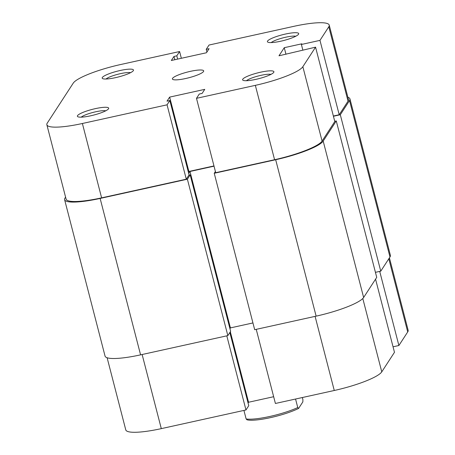 <?xml version="1.0" encoding="UTF-8"?>
<svg xmlns="http://www.w3.org/2000/svg" width="455" height="455" viewBox="0 0 455 455"><rect width="100%" height="100%" fill="white"/><g stroke="black" fill="none" stroke-linecap="round" stroke-linejoin="round"><path stroke-width="0.68" d="M243.925 410.416L246.132 418.947A32.322 5.869 -14.5 0 0 297.763 407.561L298.611 408.408A30.707 5.579 165.5 0 1 270.498 417.633A30.707 5.579 165.5 0 1 246.98 419.794L246.132 418.947M295.557 399.029L297.763 407.561M302.353 397.528L302.905 399.655L302.854 401.884L298.611 408.408M226.806 335.841L245.973 409.961L161.298 428.633A43.094 7.826 165.5 0 1 125.773 429.89L107.118 357.749M362.8 298.508L381.768 371.854L394.474 352.307L375.557 279.165M389.417 257.849L408.141 330.25A43.094 7.826 165.5 0 1 407.72 331.928L388.803 258.787M393.052 346.801L398.887 345.516L407.72 331.928M381.768 371.854A43.094 7.826 165.5 0 1 334.266 390.492L275.406 403.471L256.233 329.352M248.072 402.999L248.555 402.248L273.654 396.714M245.973 409.961L248.766 405.672L229.849 332.525M379.72 271.396L398.887 345.516M230.332 331.78L248.555 402.248M95.362 108.637A16.158 2.935 165.5 0 1 108.546 108.762A16.158 2.935 165.5 0 1 90.71 115.786A16.158 2.935 165.5 0 1 77.794 116.713A16.158 2.935 165.5 0 1 95.362 108.637M105.759 110.804A13.468 2.446 -14.5 0 0 95.635 111.799A13.468 2.446 -14.5 0 0 81.223 117.151M120.154 70.502A16.158 2.935 165.5 0 1 133.343 70.627A16.158 2.935 165.5 0 1 115.507 77.657A16.158 2.935 165.5 0 1 102.591 78.578A16.158 2.935 165.5 0 1 120.154 70.502M130.557 72.669A13.468 2.446 -14.5 0 0 120.427 73.665A13.468 2.446 -14.5 0 0 106.015 79.016M260.579 72.203A16.158 2.935 165.5 0 1 273.768 72.328A16.158 2.935 165.5 0 1 255.932 79.352A16.158 2.935 165.5 0 1 243.015 80.279A16.158 2.935 165.5 0 1 260.579 72.203M270.981 74.37A13.468 2.446 -14.5 0 0 260.857 75.365A13.468 2.446 -14.5 0 0 246.439 80.717M285.376 34.068A16.158 2.935 165.5 0 1 298.56 34.193A16.158 2.935 165.5 0 1 280.724 41.223A16.158 2.935 165.5 0 1 267.807 42.144A16.158 2.935 165.5 0 1 285.376 34.068M295.773 36.235A13.468 2.446 -14.5 0 0 285.649 37.23A13.468 2.446 -14.5 0 0 271.237 42.582M185.72 78.505A16.158 2.935 -14.5 0 0 203.686 70.883A16.158 2.935 -14.5 0 0 190.366 71.355A16.158 2.935 -14.5 0 0 172.399 78.977A16.158 2.935 -14.5 0 0 185.72 78.505M329.227 25.11L348.456 99.469A43.094 7.826 165.5 0 1 348.041 101.152L328.806 26.788A43.094 7.826 -14.5 0 0 329.227 25.11A43.094 7.826 -14.5 0 0 293.702 26.367L209.027 45.039L206.234 49.328L209.078 48.702L206.445 52.752L171.33 60.492L173.969 56.443L176.807 55.817L179.594 51.529L120.734 64.508A43.094 7.826 -14.5 0 0 73.232 83.146L47.28 123.072A43.094 7.826 -14.5 0 0 46.859 124.75A43.094 7.826 -14.5 0 0 82.383 123.493L101.613 197.857L186.288 179.185L167.059 104.821L82.383 123.493M315.56 47.166L302.854 66.709L322.083 141.073L334.789 121.531L315.56 47.166L278.989 55.794L284.261 47.69L301.813 43.817L301.386 44.476L319.973 40.376L339.208 114.74L348.041 101.152M322.083 141.073A43.094 7.826 165.5 0 1 274.581 159.716L255.346 85.352L196.486 98.331L199.279 94.043L202.117 93.417L204.75 89.362L169.641 97.108L167.008 101.158L169.846 100.532L167.059 104.821M196.486 98.331L215.721 172.695L274.581 159.716M213.969 165.933L188.876 171.467L188.387 172.218M169.846 100.532L189.081 174.896L186.288 179.185M101.613 197.857A43.094 7.826 165.5 0 1 66.094 199.114L46.859 124.75M339.208 114.74L333.367 116.025M255.346 85.352A43.094 7.826 -14.5 0 0 302.854 66.709M328.806 26.788L319.973 40.376M181.346 58.285L179.594 51.529M285.956 54.259L284.261 47.69M302.814 49.976L301.386 44.476M188.876 171.467L169.641 97.108M206.928 52.001L206.234 49.328M174.817 59.724L173.969 56.443M177.655 59.099L176.807 55.817M100.128 198.437L187.386 179.196L227.841 335.614L140.584 354.854L100.128 198.437A43.094 7.826 165.5 0 1 64.61 199.694A43.094 7.826 165.5 0 1 65.025 198.016L65.583 197.151M347.882 97.251A43.094 7.826 165.5 0 1 349.94 98.889A43.094 7.826 165.5 0 1 349.525 100.566L340.306 114.751L333.43 116.264M349.94 98.889L390.39 255.306A43.094 7.826 165.5 0 1 389.975 256.984L349.525 100.566M389.975 256.984L380.755 271.169L340.306 114.751M380.755 271.169L375.426 272.34M363.63 297.502L323.181 141.084A43.094 7.826 165.5 0 1 275.679 159.728L214.237 173.275L254.686 329.693L316.128 316.145A43.094 7.826 165.5 0 0 363.63 297.502L376.729 277.362L336.273 120.945L334.726 121.286M323.181 141.084L336.273 120.945M214.237 173.275L215.403 171.478M229.934 328.647L230.423 327.901L189.974 171.484L214.032 166.177M230.423 327.901L252.94 322.936M188.7 173.435L189.974 171.484M227.841 335.614L230.628 331.325L190.179 174.908L188.888 175.192M187.386 179.196L190.179 174.908M140.584 354.854A43.094 7.826 165.5 0 1 105.059 356.111L64.61 199.694M142.131 354.513L161.298 428.633M334.266 390.492L315.093 316.373M316.128 316.145L275.679 159.728"/></g></svg>
